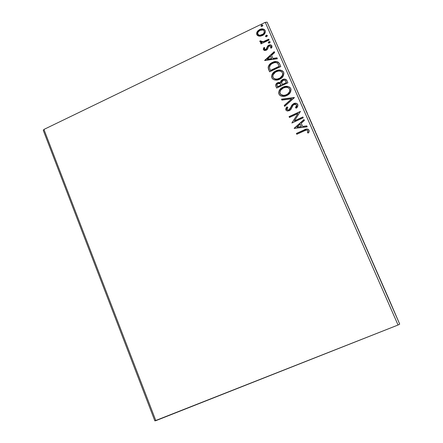 <?xml version="1.0" encoding="UTF-8"?>
<svg xmlns="http://www.w3.org/2000/svg" width="443" height="443" viewBox="0 0 443 443"><rect width="100%" height="100%" fill="white"/><g stroke="black" fill="none" stroke-linecap="round" stroke-linejoin="round"><path stroke-width="0.66" d="M399.708 324.132L267.096 22.15L388.616 298.372L399.708 324.132L398.052 325.018L155.847 420.673L43.935 129.439L265.257 22.344L398.052 325.018L154.845 420.85L43.292 130.403L154.845 420.85L155.847 420.673L43.935 129.439L43.292 130.403L43.935 129.439L265.257 22.344L267.096 22.15L265.257 22.344L398.052 325.018L399.708 324.132L388.616 298.372L267.096 22.15L399.708 324.132M302.491 102.272L301.068 99.033L302.486 102.267M305.1 108.208L303.693 105.013L305.1 108.208M306.274 110.888L307.304 113.225L306.274 110.888M312.237 124.461L310.609 120.767L312.237 124.455M317.808 137.142L316.119 133.31L317.808 137.142M322.188 147.115L320.538 143.377L322.188 147.115M327.886 160.095L325.749 155.238L327.886 160.095M331.32 167.914L332.4 170.367L331.32 167.914M329.276 163.279L330.788 166.706L329.276 163.279M324.27 151.86L323.157 149.33L324.27 151.86M320.533 143.349L317.974 137.529L320.533 143.349M315.671 132.285L313.112 126.465L315.671 132.285M308.937 116.963L310.67 120.889L308.937 116.958M305.831 109.875L305.41 108.912L305.831 109.875M303.937 105.561L303.516 104.598L303.937 105.561M300.852 98.545L300.432 97.587L300.852 98.545M259.122 36.16L260.761 36.116L263.042 35.191L264.77 33.524L265.385 32.062L265.185 30.545L264.216 29.399L261.198 29.011L259.321 29.72L257.676 31.032L256.824 32.394L256.613 33.867L257.195 35.196L258.402 35.994L262.345 35.584C264.643 34.493 265.595 32.815 265.185 30.545L265.097 30.368C263.674 28.729 261.868 28.446 259.698 29.526L257.178 31.713L256.813 34.576L259.122 36.16M269.156 39.997L268.79 39.167L263.22 41.681L261.403 41.731L260.949 40.9L259.914 40.917L259.858 41.498L260.44 42.229L261.874 42.484L260.683 43.054L261.043 43.879L269.156 39.997L268.79 39.167L263.22 41.681L259.914 40.917L260.008 41.858L261.874 42.484L260.683 43.054L261.043 43.879L269.156 39.997M263.408 49.699L264.643 50.563L266.542 50.098L267.6 49.051L268.48 46.581L269.654 45.856L270.922 46.404L270.568 47.955L271.531 48.071L272.002 46.98L271.78 45.64L270.883 44.965L269.621 44.915L267.627 46.078L266.01 49.345L264.637 49.466L264.321 48.791L264.77 47.7L263.862 47.545L263.303 49.151L263.513 49.898L263.862 47.545L263.541 49.943L266.226 50.264L267.362 49.4L268.48 46.581L269.172 46.011L270.883 46.332L270.568 47.955L271.531 48.071L271.819 45.707C271.011 44.771 269.992 44.605 268.763 45.203L267.627 46.078L266.47 48.902L265.822 49.45L264.449 49.289L264.77 47.7L263.862 47.545L264.665 47.866L263.967 47.75L263.408 49.699M279.671 64.019L278.077 62.009L276.039 61.533L273.403 62.009L270.352 63.681L269.039 65.038L268.181 67.114L268.38 68.82L269.599 71.816L280.784 66.55L279.383 63.432C277.551 61.25 275.225 60.918 272.401 62.424C270.064 63.388 268.646 65.043 268.159 67.391L269.599 71.816L280.784 66.55L279.671 64.019M287.906 82.819L286.809 80.349L285.962 79.474L284.467 79.092L282.623 79.53L281.078 80.759L280.508 82.603L278.37 82.431L276.244 83.766L275.679 85.399L276.665 88.057L287.906 82.819L286.759 80.266C285.652 78.992 284.273 78.749 282.623 79.53C281.277 80.155 280.574 81.174 280.508 82.603L277.672 82.691C275.917 83.533 275.358 84.807 275.995 86.512L276.665 88.057L287.906 82.819M294.396 97.643L281.504 99.182L281.909 100.101L291.638 98.833L284.24 105.467L284.644 106.392L294.335 97.499L281.504 99.182L281.909 100.101L291.638 98.833L284.24 105.467L284.644 106.392L294.396 97.643M302.862 116.974L294.407 120.828L300.432 111.414L289.085 116.603L289.456 117.456L297.912 113.591L291.876 123.004L303.239 117.827L302.862 116.974L294.407 120.828L300.432 111.414L289.085 116.603L289.456 117.456L297.912 113.591L291.876 123.004L303.239 117.827L302.862 116.974M304.363 130.862L306.168 130.159L307.37 130.248L307.924 131.2L307.536 132.856L308.605 132.894L309.114 131.565L309.004 130.187L308.084 129.218L306.733 129.029L296.411 133.432L296.782 134.29L304.363 130.862C305.648 129.971 306.805 129.926 307.83 130.724L307.536 132.856L308.605 132.894L309.17 130.973L309.004 130.187C307.658 128.752 306.024 128.675 304.103 129.949L296.411 133.432L296.782 134.29L304.363 130.862M294.235 128.426L307.187 126.836L306.777 125.901L302.613 126.416L301.246 123.281L304.396 120.474L303.992 119.544L294.169 128.282L304.048 119.682L294.246 128.409L307.187 126.836L306.777 125.901L302.613 126.416L301.246 123.281L304.396 120.474L303.992 119.544L294.246 128.409M297.762 104.52L297.037 103.651L295.957 103.252L293.67 103.596L291.898 105.069L290.154 108.685L288.914 109.87L287.834 110.036L287.136 109.642L286.92 108.828L287.8 107.261L286.82 106.918L285.901 108.325L285.951 110.146L287.374 111.027L289.772 110.468L291.068 109.166L293.033 105.246L294.75 104.238L295.952 104.415L296.622 105.118L296.417 106.536L295.492 107.721L296.373 108.147L297.89 105.766L297.364 103.928C296.245 103.081 295.016 102.97 293.67 103.596L288.914 109.87L287.712 110.014L286.998 109.41L287.8 107.261L286.82 106.918L285.835 109.93L287.236 111.005L289.334 110.695L290.863 109.471L293.033 105.246L294.025 104.454L296.256 104.62L296.622 105.118L295.492 107.721L296.373 108.147C297.591 107.14 298.056 105.932 297.762 104.52L297.436 104.077C296.317 103.23 295.088 103.125 293.748 103.745L292.768 104.371M286.759 95.566L288.659 94.398L290.165 92.753L291.068 89.63L290.53 88.113L289.384 86.989L286.217 86.296L283.526 86.911L281.089 88.307L279.029 90.942L278.68 93.108L279.555 95.051L281.377 96.164L284.079 96.352L286.759 95.566C289.977 94.11 291.322 91.784 290.785 88.589L290.486 88.041C288.354 86.031 285.868 85.732 283.011 87.133C279.754 88.589 278.409 90.931 278.974 94.154L280.153 95.577C282.274 96.685 284.478 96.685 286.759 95.566M279.633 79.242L281.521 78.073L283.022 76.429L283.924 73.317L283.387 71.805L282.246 70.697L279.101 70.022L276.421 70.642L274.001 72.043L271.947 74.673L271.598 76.833L272.467 78.765L274.278 79.862L276.969 80.033L279.633 79.242C282.839 77.78 284.173 75.46 283.636 72.281L283.437 71.882C281.349 69.756 278.841 69.413 275.911 70.869C272.666 72.331 271.326 74.668 271.891 77.874L272.556 78.86C274.715 80.388 277.074 80.515 279.633 79.242M264.692 60.541L277.362 58.736L276.964 57.823L272.894 58.404L271.559 55.358L274.649 52.545L274.25 51.637L264.632 60.403L277.362 58.736L276.964 57.823L272.894 58.404L271.559 55.358L274.649 52.545L274.25 51.637L264.692 60.541M269.521 42.999L270.191 42.03L269.25 41.504L268.242 42.583L268.508 43.01L269.355 43.065L270.147 41.863L268.912 41.614L268.292 42.749L269.521 42.999M266.736 36.642L267.406 35.673L266.47 35.147L265.462 36.232L265.728 36.653L266.57 36.708L267.362 35.506L266.132 35.263L265.512 36.398L266.736 36.642M262.217 26.314L262.882 25.345L261.951 24.825L260.949 25.904L261.209 26.325L262.051 26.381L262.837 25.179L261.614 24.935L260.993 26.071L262.217 26.314M306.035 129.328L296.483 133.548L296.804 134.279L296.411 133.432L304.169 130.07C306.013 128.841 307.625 128.88 309.004 130.187L307.774 129.206L306.351 129.24M307.636 132.861L307.896 130.846M307.946 130.995L307.985 131.322M307.863 132.097L307.719 132.607M302.68 126.537L306.833 126.028L302.68 126.537M297.015 127.241L301.356 126.704L300.238 124.178L301.356 126.704L296.943 127.113L300.238 124.178L301.284 126.576L297.015 127.241M291.893 122.999L297.912 113.591L291.893 122.999M289.478 117.445L289.085 116.603L300.492 111.558L289.168 116.736L289.478 117.445M294.479 120.961L302.923 117.113L294.479 120.961M295.636 107.793L296.66 105.19M285.99 110.207L286.82 106.918L287.728 107.356L286.903 107.062L286.15 108.147M287.114 109.609L287.795 110.152L288.997 110.008L290.231 108.828L290.818 107.112L293.748 103.745L296.035 103.402M297.768 104.537L297.364 103.928M297.109 103.8L296.589 103.546M292.347 104.769L290.414 108.441M290.342 108.59L288.991 110.014M288.736 110.113L287.214 109.786M285.879 108.751L285.785 109.271M285.801 109.681L285.99 110.213M296.755 105.44L296.76 105.988M296.677 106.292L295.824 107.588M284.661 106.375L284.24 105.467L291.638 98.833L284.328 105.611L284.661 106.375M281.931 100.101L281.504 99.182L294.379 97.659L281.593 99.337L281.931 100.101M278.797 92.166L279.062 94.309C278.497 91.092 279.843 88.755 283.099 87.299L283.099 87.299C285.951 85.898 288.437 86.197 290.564 88.207L290.486 88.041M290.287 87.847L289.833 87.415M289.462 87.155L289.129 86.978M288.471 86.723L285.203 86.595L282.595 87.548L280.353 89.237L278.957 91.529M280.269 93.899L281.056 94.802C282.778 95.788 284.578 95.81 286.466 94.88L286.466 94.88C289.041 93.728 290.126 91.873 289.716 89.32L289.639 89.154C290.043 91.712 288.958 93.567 286.383 94.719C284.495 95.655 282.689 95.633 280.967 94.647L280.109 93.578C279.705 91.003 280.796 89.137 283.376 87.98C285.635 86.856 287.623 87.072 289.345 88.639L289.943 90.156M289.949 90.649L289.196 92.642L286.859 94.68M286.466 94.88L283.88 95.555L281.344 94.996M280.502 94.259L280.292 93.933M276 84.425L275.773 85.565L276.687 88.052L276.083 86.673C275.452 84.973 276.011 83.699 277.761 82.863L280.596 82.775C280.663 81.346 281.366 80.327 282.706 79.707L282.706 79.707C284.356 78.92 285.735 79.164 286.842 80.438L285.17 79.325M283.919 79.319L281.443 80.604L280.596 82.775L278.459 82.603L276.338 83.937M286.045 81.722L286.466 82.686L286.045 81.722L286.466 82.686L282.285 84.635L281.56 82.636L282.988 80.377C284.052 79.884 284.927 80.056 285.613 80.892L285.873 81.368M280.729 84.297L281.133 85.172L277.539 86.845L277.069 85.809C276.681 84.779 277.008 84.02 278.06 83.522L280.358 83.721L280.729 84.297M280.856 84.574L281.133 85.172L280.856 84.574L281.045 85.001L277.539 86.845L281.133 85.172L277.451 86.678L276.897 84.79L277.744 83.694L279.76 83.334L280.856 84.574M286.383 82.514L282.285 84.635L286.466 82.686L282.197 84.463L281.554 82.287L282.379 80.753L283.891 80.122L285.209 80.427L286.383 82.514M271.725 75.914L271.985 78.046C271.426 74.845 272.766 72.514 276.006 71.046L276.006 71.046C278.929 69.595 281.438 69.939 283.52 72.065L282.7 71.129M282.335 70.88L282.003 70.703M281.344 70.454L278.099 70.337L275.502 71.301L273.276 72.99L271.886 75.277M273.176 77.603L273.586 78.189C275.33 79.496 277.252 79.624 279.35 78.577L279.35 78.577C281.909 77.42 282.988 75.57 282.584 73.029L282.501 72.851C282.905 75.393 281.826 77.243 279.262 78.4C277.157 79.452 275.236 79.325 273.497 78.023L273.021 77.298C272.622 74.734 273.708 72.873 276.271 71.705C278.625 70.531 280.64 70.797 282.324 72.508L282.806 73.859L282.501 75.565L280.131 78.156L276.781 79.264L275.214 79.12L273.768 78.367M273.42 77.99L272.805 76.462L273.049 74.906L275.485 72.131L277.966 71.135L279.732 71.03L281.377 71.572L282.296 72.469L282.723 73.676L282.412 75.388L280.042 77.985L277.567 78.976L275.806 79.07L274.162 78.544L273.22 77.675M268.475 68.997L269.615 71.81L268.259 67.58C268.746 65.226 270.164 63.576 272.495 62.618L272.495 62.618C275.319 61.106 277.645 61.444 279.472 63.62L279.383 63.432M278.957 62.867L276.654 61.749M276.133 61.721L272.993 62.397L270.058 64.202L268.386 66.743L268.369 68.593M278.963 65.536L279.356 66.439L270.479 70.625L279.356 66.439L278.963 65.536L279.356 66.439L270.38 70.443L269.405 67.336C269.721 65.403 270.845 64.047 272.766 63.26C274.461 62.336 276.078 62.33 277.606 63.244L278.702 64.977M270.38 70.443L269.405 67.336L270.485 64.861L272.146 63.582L274.51 62.662L276.15 62.601L277.717 63.355L279.267 66.251L270.38 70.443M264.809 60.525L274.344 51.842L264.809 60.525M272.988 58.598L277.047 58.022L272.988 58.598M267.445 59.395L271.692 58.786L270.573 56.255L271.692 58.786L267.345 59.201L270.573 56.255L271.592 58.592L267.445 59.395M264.471 49.334L265.927 49.655L266.575 49.107L267.627 46.078L268.862 45.407C270.08 44.815 271.094 44.976 271.902 45.895M270.944 47.656L271.022 46.609M271.083 46.803L271.033 47.412M271.908 45.895L271.216 45.258L270.169 45.07M269.388 45.203L267.727 46.282L267.046 47.883M266.968 48.193L266.575 49.107M266.442 49.267L266.11 49.55M265.927 49.655L264.587 49.544M268.347 42.617L268.912 41.614L270.175 41.958L269.35 41.714L268.475 42.29M261.054 43.874L260.683 43.054L261.874 42.484L260.789 43.259L261.054 43.874M260.008 41.852L259.914 40.917L260.927 41.11L260.024 41.127L260.008 41.852M261.049 41.481L263.33 41.891L268.884 39.383L265.135 41.166M264.764 41.337L264.405 41.492M264.05 41.636L262.101 42.057L261.248 41.786M265.567 36.271L266.132 35.263L267.389 35.606L266.57 35.362L265.7 35.944M256.962 34.87L257.178 31.713L259.803 29.747C261.979 28.668 263.773 28.95 265.202 30.584L264.1 29.493M263.607 29.304L261.309 29.232L259.066 30.157L257.521 31.586L256.719 33.424M256.73 34.083L256.929 34.792M263.939 33.452L262.095 34.969C263.818 34.183 264.554 32.943 264.294 31.243L264.189 31.027C264.449 32.721 263.712 33.967 261.99 34.753C260.434 35.545 259.083 35.407 257.931 34.338L257.809 34.1C257.588 32.394 258.341 31.143 260.063 30.345C261.669 29.526 263.026 29.703 264.122 30.883L264.294 31.248M264.416 32.372L264.172 33.07M257.909 34.299L258.042 34.554C259.194 35.623 260.539 35.761 262.095 34.969L261.425 35.241M260.966 35.368L258.673 35.135M258.341 34.903L257.981 34.443M261.054 25.954L261.614 24.935L262.871 25.284L262.057 25.052L261.187 25.628M300.238 124.178L301.284 126.576L296.943 127.113L300.238 124.178M283.376 87.98L285.968 87.299L287.712 87.504L289.174 88.423L289.86 89.99L289.55 91.701L287.906 93.789L285.968 94.896L283.797 95.4L280.901 94.597L279.893 92.742L280.624 90.228L283.376 87.98M270.573 56.255L271.592 58.592L267.345 59.201L270.573 56.255M260.063 30.345L262.921 29.969L263.884 30.545L264.338 31.58L263.829 33.242L263.004 34.117L260.035 35.246L258.568 34.925L257.665 33.541L258.219 31.868L260.063 30.345M329.37 163.478L329.88 164.635L329.37 163.478M319.026 139.933L320.306 142.84L319.026 139.933M316.573 134.345L317.498 136.433L316.573 134.34M314.74 130.164L313.389 127.091L314.746 130.17M314.148 128.824L313.472 127.279L314.148 128.824M309.087 117.301L309.668 118.624L309.087 117.301M303.693 105.013L303.865 105.401L303.693 105.013M301.794 100.694L302.32 101.884L301.799 100.694"/></g></svg>
